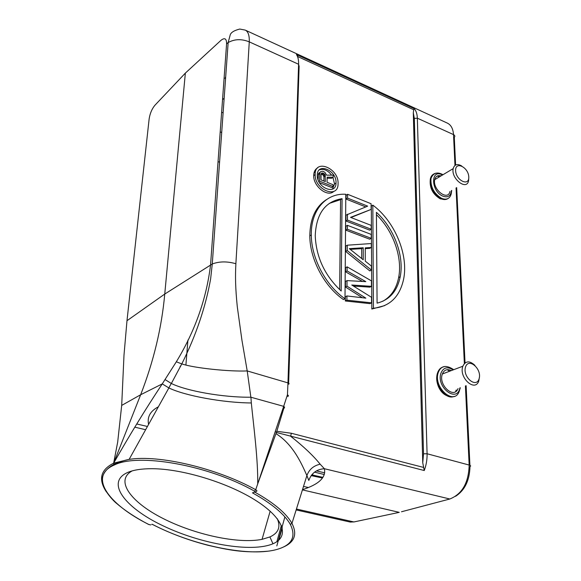 <?xml version="1.0" encoding="UTF-8"?>
<svg xmlns="http://www.w3.org/2000/svg" width="581" height="581" viewBox="0 0 581 581"><rect width="100%" height="100%" fill="white"/><g stroke="black" fill="none" stroke-linecap="round" stroke-linejoin="round"><path stroke-width="0.87" d="M158.235 406.882C150.37 411.065 147.131 416.817 148.518 424.115M276.44 432.351L275.263 431.487M106.396 491.911C98.109 479.369 100.528 469.789 113.651 463.159L117.696 441.996L121.69 405.415L140.653 394.746C153.682 361.251 161.721 327.684 164.75 294.051L185.354 73.112L220.896 40.394C224.709 37.38 226.605 38.513 226.59 43.807L210.554 264.907C206.444 298.801 195.034 331.097 176.319 361.796L181.722 363.88M121.69 405.407L124 355.078L126.985 320.719L149.135 118.96C149.985 113.448 151.91 108.887 154.916 105.263L185.354 73.112M176.319 361.803L162.259 383.888L168.875 387.934C184.809 395.705 222.944 402.778 251.312 402.96L250.934 397.23M148.518 524.396L148.772 524.469C107.231 503.727 88.406 475.926 114.319 464.996L113.651 463.159L129.098 459.397M128.06 472.295C133.971 469.862 141.982 468.671 152.099 468.707C182.732 468.787 228.987 483.051 256.635 501.018C284.472 518.978 289.578 536.829 272.961 543.772C251.551 552.872 201.004 544.063 162.978 525.769C124.668 507.663 105.074 481.976 128.06 472.295M254.667 492.158L252.459 492.855C271.864 503.654 284.494 514.17 290.333 524.396C296.593 537.28 291.575 545.77 275.285 549.873C247.085 556.91 191.345 544.84 152.186 524.251L151.714 524.403M114.319 464.996C137.806 452.948 207.896 464.706 254.565 491.199L254.906 492.085L256.417 491.41C257.252 491.076 257.013 490.517 255.705 489.718L254.565 491.199M267.63 551.216C244.492 553.301 227.897 549.895 208.209 545.334C188.251 540.207 169.601 533.213 152.258 524.352L152.454 524.454M283.673 546.917C294.661 542.015 297.421 534.171 291.952 523.387C286.324 513.372 274.05 503.008 255.132 492.303M284.276 406.787L276.803 431.284L257.855 483.486M275.968 433.644C293.841 444.741 302.432 465.73 306.899 475.563L308.816 480.451C311.431 473.21 316.616 469.295 324.372 468.714L320.16 464.197C313.537 465.693 309.114 469.484 306.899 475.563L291.952 523.387L290.333 524.396M251.312 402.96C253.824 427.594 258.08 459.811 257.717 483.9L255.705 489.718C216.953 468.177 158.904 454.509 129.12 459.397L168.875 387.926M162.23 383.91L140.653 394.746L113.651 463.159C129.323 435.583 145.533 409.162 162.266 383.888M212.508 263.89C219.538 261.319 227.331 261.276 235.879 263.738C235.225 276.614 235.37 287.639 237.295 306.797L241.943 340.248L247.208 370.932L250.869 397.215C223.162 397.564 186.392 390.955 171.359 383.489L165.048 379.567M284.588 407.128L284.247 408.145L283.681 406.344L287.457 394.702L287.958 382.886L247.208 370.932C229.945 371.753 193.923 368.093 181.802 363.902C195.942 335.586 205.551 307.276 210.62 278.96L212.268 263.985L228.151 42.58L226.59 43.807M235.871 263.752L249.271 41.868C249.503 35.426 248.152 31.505 245.218 30.096L239.793 29.05C234.463 30.372 231.296 32.231 230.294 34.613L228.151 42.58M228.282 42.493C234.644 38.985 241.645 38.774 249.271 41.868L298.598 64.266C298.707 59.937 297.988 56.691 296.426 54.52L298.068 56.72L413.708 109.765L414.282 108.691C416.17 110.906 417.194 114.065 417.347 118.183L427.086 453.761C427.217 459.462 426.272 465.054 424.253 470.53L422.75 462.752L413.302 112.75L414.318 118.408L417.347 118.183L453.514 134.603C453.1 128.721 451.023 124.879 447.29 123.085L447.348 123.107M413.708 109.765L413.302 112.75M333.828 191.374C327.633 197.576 313.261 186.472 313.704 175.651C313.769 171.86 315.127 169.224 317.778 167.749M326.449 199.61C315.599 206.647 310.051 218.732 309.811 235.864C309.833 259.075 324.176 286.346 343.436 299.571L344.998 298.765C325.716 285.503 311.343 258.182 311.307 234.935L309.811 235.864M384.651 305.621L371.825 309.019L371.317 206.052L372.828 205.129C394.753 221.368 408.799 254.848 403.555 279.439C399.612 297.058 389.568 306.659 373.416 308.242L372.828 205.129M371.484 286.339L351.759 285.017L371.542 297.312L371.564 302.846L369.981 303.631L345.317 300.98L345.354 296.76L346.915 295.954L365.863 298.147L346.98 286.164L345.426 286.985L345.463 281.444L347.017 280.608L365.827 281.64L347.082 270.957L345.542 271.806L345.572 267.703L347.111 266.846L371.462 280.892L371.484 286.339L369.915 287.145L353.422 286.055M362.399 297.748L345.426 286.985M362.5 281.458L345.542 271.806M371.295 247.484L365.253 247.869L365.275 261.174L371.39 266.062L371.412 270.085L369.85 270.92L345.695 251.457L347.227 250.578L347.264 245.204L371.281 243.548L371.295 247.484L369.756 248.356L365.253 248.639M345.695 251.457L345.731 246.09L347.264 245.204M369.719 239.205L345.855 230.178L345.884 226.234L347.394 225.326L371.237 234.419L371.252 238.326L369.719 239.205M347.605 194.294L371.085 203.728L371.114 209.414L350.532 217.367L371.194 225.377L371.208 229.241L369.683 230.134L345.92 221.005L345.964 215.152L367.65 206.139L347.583 198.121L346.087 199.072L346.116 195.252L347.605 194.294L347.583 198.121M365.739 206.901L346.087 199.072M371.114 209.414L350.968 217.534M276.803 431.284L291.306 433.252L290.689 436.28C303.594 446.498 313.42 455.802 320.16 464.197M302.498 489.66C318.94 484.365 326.231 477.386 324.372 468.714L449.825 499.006C462.215 494.032 468.656 482.709 469.157 465.047L465.41 385.922M455.577 496.305C464.785 490.335 469.586 480.443 469.985 466.616C471.068 466.027 470.799 465.504 469.157 465.047L427.086 453.761L423.527 453.805L422.75 462.752M401.493 511.759L449.825 499.006M302.425 489.877L399.249 512.355L353.909 521.949L349.203 521.832M284.893 516.887L276.825 545.929M469.201 466.892L469.194 467.502M276.389 432.475L424.253 470.53M288.009 396.605L287.457 394.702L288.474 395.719M283.789 408.407L283.085 408.116M322.782 477.575L311.743 474.866L322.934 477.35M338.077 183.589L338.069 183.937C338.171 199.305 314.713 190.074 315.156 174.634C314.662 158.322 338.868 168.076 338.077 183.589M336.021 182.754C336.399 195.652 316.863 188.171 317.27 175.375C316.899 162.084 336.675 170.066 336.021 182.754M319.31 169.884C323.552 168.417 327.655 170.175 331.62 175.15M332.964 177.372L334.54 183.966L332.412 189.166M333.036 186.53L319.492 181.069L319.964 172.441L320.857 171.598L322.898 171.228L324.902 172.346L326.587 175.15L333.196 175.15L333.167 177.241L327.132 177.183L327.045 182.289L333.058 184.722L333.036 186.53L331.562 187.51L319.427 182.63M318.076 179.761L318.504 173.45L320.857 171.598M327.11 178.193L331.7 178.229L333.167 177.241M319.492 181.069L318.824 181.526M319.644 173.828L318.185 174.83M319.964 172.441L318.504 173.45M325.316 181.592L320.981 179.841L321.097 174.118L321.99 172.971L323.726 173.378L325.149 174.859L325.316 181.592M325.418 175.876L323.951 176.878L323.878 181.011M321.133 174.009L323.123 175.034L323.951 176.878M321.38 173.392L321.99 172.971M321.402 174.031L322.862 173.022M322.266 174.38L323.726 173.378M323.123 175.034L324.583 174.031M323.682 175.861L325.149 174.859M344.998 298.765L345.804 194.279C326.231 192.907 310.813 209.872 311.307 234.935M342.071 198.68C325.207 201.418 316.26 213.735 315.229 235.632C316.144 257.187 324.794 275.641 341.185 291.008L342.071 198.68L340.582 199.632L339.653 289.628M329.304 203.394L340.582 199.632M371.825 309.019L373.416 308.242M377.084 303.129C389.495 300.007 397.208 291.212 400.222 276.752C404.427 255.923 393.991 228.137 376.408 212.326L377.084 303.129M376.423 214.687C393.105 230.642 402.713 257.39 398.639 277.558C396.424 288.699 391.115 296.615 382.719 301.299M371.564 302.846L346.886 300.174L345.317 300.98M346.886 300.174L346.915 295.954M346.98 286.164L347.017 280.608M347.082 270.957L347.111 266.846M371.412 270.085L347.227 250.578M349.326 248.653L363.219 247.775L363.227 259.765L349.326 248.653M350.227 249.372L361.68 248.646L363.219 247.775M361.68 258.523L361.68 248.646M345.855 230.178L347.373 229.27L371.252 238.326M347.373 229.27L347.394 225.326M345.92 221.005L347.431 220.083L371.208 229.241M347.431 220.083L347.474 214.222M132.214 470.879C114.682 480.32 130.565 501.991 162.593 518.259C194.482 534.629 238.072 544.136 262.053 539.35L269.911 536.938C278.444 533.06 280.892 526.952 277.246 518.622M479.47 376.88L478.722 381.18C474.888 392.269 458.837 377.686 462.737 366.524L462.832 366.241C465.555 360.765 469.593 360.481 474.938 365.376M465.497 367.119C462.432 377.076 476.369 388.754 479.143 378.652C482.077 368.819 468.446 357.192 465.497 367.119M451.335 370.584C447.159 368.674 444.167 369.806 442.359 373.982C438.001 384.862 454.03 399.619 458.046 388.551M468.758 178.12L468.569 180.764C466.717 191.026 450.812 178.592 453.187 168.628C454.458 164.387 457.305 163.501 461.713 165.97M468.78 176.856C468.344 167.067 455.119 160.784 455.62 170.72C456.056 180.691 469.426 186.813 468.78 176.856M441.037 175.876C437.725 175.041 435.619 176.29 434.726 179.645C432.249 189.493 448.002 201.578 449.948 191.447M180.146 366.27L180.814 365.921M185.913 365.028L187.924 340.052M136.731 423.985L147.225 426.425M464.357 363.575L456.041 187.953M454.974 165.425L453.514 134.603C454.938 135.38 455.192 136.317 454.291 137.428L455.606 165.019M212.276 263.992L164.75 294.051L126.985 320.719M252.459 492.855L254.906 492.085M148.772 524.469L150.392 524.817M296.426 54.52L414.282 108.691M423.455 467.4L291.306 433.252M423.527 453.805L414.318 118.408M296.441 509.021L353.938 521.956L355.95 521.52M257.717 483.9L283.681 406.344L250.898 397.23M288.641 383.148L299.121 66.357L298.598 64.266L287.958 382.886C289.222 383.3 289.44 383.743 288.604 384.208M221.622 112.256L223.111 112.888M220.199 131.894L221.702 132.533M314.183 172.252L315.294 172.731M218.042 161.62L219.567 162.222M303.5 486.435L308.373 487.488M311.162 475.614L322.477 478.003M312.956 474.917L312.012 474.546M324.314 474.539L314.568 472.142M324.706 472.84L316.456 470.893M225.697 76.772L224.992 78.42L225.624 77.839M222.538 99.685L224.157 98.225M460.29 387.745L459.121 391.616C453.826 405.93 432.932 387.069 438.263 372.574L438.343 372.334C439.643 368.804 441.865 366.865 445.017 366.502M453.086 369.923C447.464 366.335 443.412 367.41 440.943 373.162C435.961 387.237 457.058 403.417 459.883 387.89M456.245 389.967L455.598 391.601M447.072 369.698L449.701 371.208M443.521 366.88C440.776 367.504 438.822 369.407 437.667 372.588C433.404 383.155 445.576 400.672 454.139 396.365M451.72 190.43L451.147 194.185C449.694 198.789 446.528 200.184 441.669 198.375C434.043 193.72 430.47 187.118 430.964 178.556C431.668 175.455 433.339 173.668 435.975 173.196M442.475 175.019C430.499 168.185 430.724 191.207 442.845 196.153C447.893 197.889 450.754 196.037 451.43 190.597M434.559 173.741C432.366 174.453 430.964 176.174 430.354 178.926C429.86 187.481 433.426 194.083 441.052 198.731C443.695 199.857 445.968 199.828 447.849 198.637M437.261 176.014L439.425 176.842M113.76 464.459C106.301 468.627 102.394 473.914 102.06 480.313C101.98 488.795 113.527 501.221 116.723 503.502C125.256 510.844 135.91 517.838 148.678 524.483L150.791 524.926M113.723 464.379C120.114 461.757 125.22 460.094 129.047 459.397L129.047 459.397M171.264 383.445L168.839 387.912M171.351 383.489L181.795 363.909M245.422 30.19L447.167 123.027M456.681 187.583L465.04 362.943M466.122 385.668L469.92 465.287M354.301 521.869L350.292 522.079M296.157 509.936L350.241 522.065M276.883 541.652L281.378 525.427M282.25 527.94L278.793 540.156M278.691 540.25L282.163 527.628M282.083 527.359L278.415 540.49M134.756 427.151L145.403 429.671M313.704 175.651L315.156 174.634M334.416 184.054L336.014 182.986M398.639 277.558L400.222 276.752M262.053 539.35L270.165 511.171M452.018 396.867C445.954 396.503 441.495 393.235 438.64 387.062C436.425 381.87 436.099 377.04 437.667 372.588L438.343 372.334C441.001 365.565 446.135 364.679 453.732 369.683M462.832 366.241L442.359 373.982M445.547 199.494L440.267 198.84C432.598 194.221 429.294 187.583 430.354 178.926L430.964 178.556C433.186 172.869 437.195 171.584 442.991 174.714M453.187 168.628L434.726 179.645M269.911 536.938L272.961 543.772"/></g></svg>
